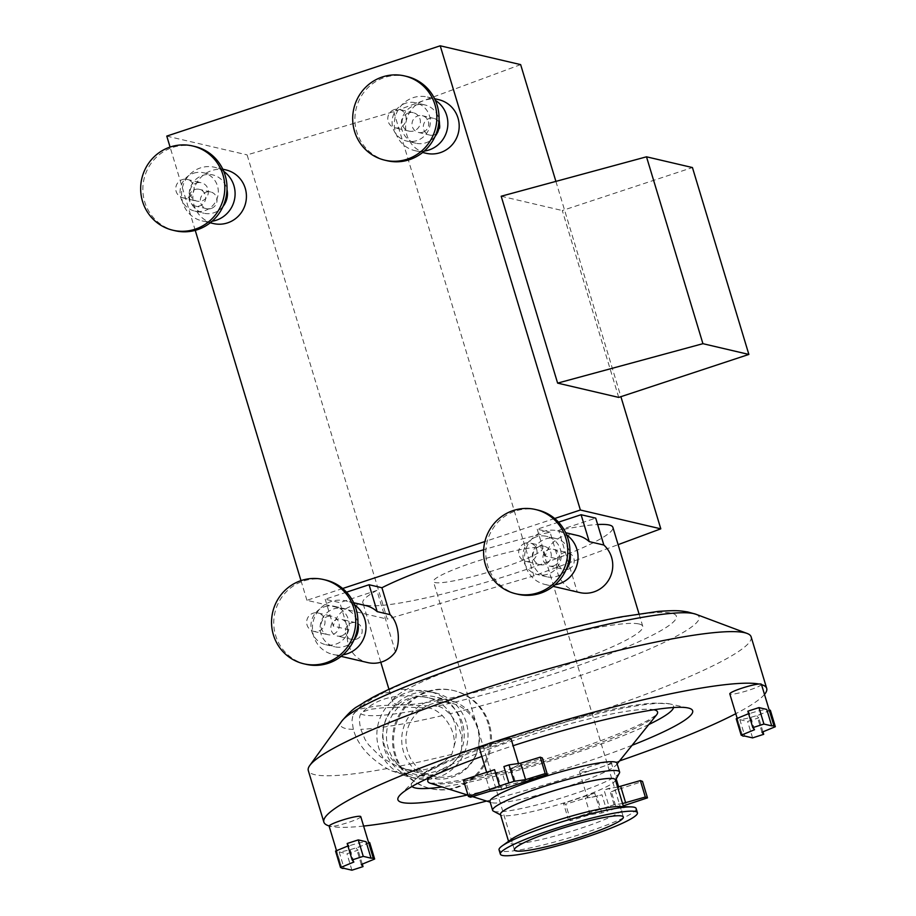 <?xml version="1.0" encoding="UTF-8"?>
<svg xmlns="http://www.w3.org/2000/svg" width="916" height="916" viewBox="0 0 916 916"><rect width="100%" height="100%" fill="white"/><g stroke="black" fill="none" stroke-linecap="round" stroke-linejoin="round"><path stroke-width="0.69" stroke-dasharray="4.58 3.44" d="M520.643 64.612L393.754 111.649L247.102 154.884L387.25 619.102L533.913 575.866L618.117 544.654M393.754 111.649L533.913 575.866M555.898 181.391L620.899 396.685M166.769 136.095L247.102 154.884M342.641 588.507L306.929 600.312L387.25 619.102M306.929 600.312L300.986 580.63M195.234 230.351L170.078 147.064M223.756 171.406A27.537 26.736 -76.8 0 0 214.596 167.262A27.537 26.736 -76.8 0 0 182.284 187.986A27.537 26.736 -76.8 0 0 202.047 220.893A27.537 26.736 -76.8 0 0 212.088 221.248M223.046 206.409A19.671 19.099 103.2 0 1 203.844 213.222A19.671 19.099 103.2 0 1 191.776 204.154A8.588 8.336 103.2 0 1 189.246 195.761A19.671 19.099 103.2 0 1 202.676 175.391A19.671 19.099 103.2 0 1 212.798 174.922A19.671 19.099 103.2 0 1 226.996 189.555M395.426 651.883L376.865 590.408A130.599 15.904 -16.8 0 0 362.85 602.842A130.599 15.904 -16.8 0 0 492.465 580.32A130.599 15.904 -16.8 0 0 612.884 527.353M639.116 623.991A130.599 15.904 -16.8 0 1 642.769 626.315A130.599 15.904 -16.8 0 1 522.349 679.294A130.599 15.904 -16.8 0 1 392.735 701.816A130.599 15.904 -16.8 0 1 500.193 652.845A130.599 15.904 -16.8 0 1 639.116 623.991M579.702 592.56A27.537 26.736 103.2 0 1 577.229 591.851L558.668 530.375A130.599 15.904 -16.8 0 1 597.644 524.524M577.229 591.851C564.21 589.08 552.348 572.385 558.199 559.104L550.081 532.207A130.599 15.904 -16.8 0 0 483.659 549.749M554.684 518.502L484.885 541.539M346.511 592.183L325.203 599.224L339.813 602.636L376.865 590.408M558.542 522.166L537.234 529.208L550.081 532.207M558.668 530.375L595.721 518.135M555.027 584.797A27.537 26.736 103.2 0 1 544.986 584.442A27.537 26.736 103.2 0 1 525.223 551.535A27.537 26.736 103.2 0 1 557.523 530.811A27.537 26.736 103.2 0 1 566.683 534.955M577.63 535.516A27.537 26.736 -76.8 0 0 545.352 556.092L558.199 559.104M545.352 556.092L537.234 529.208M437.035 706.179L403.097 704.873C390.411 705.812 382.27 703.923 359.61 709.236L354.423 712.614L352.958 714.904L352.007 720.514L353.336 729.411C357.618 744.697 368.873 757.75 387.113 768.558L391.705 770.928L418.543 776.425L446.149 768.203C452.664 764.024 457.76 758.608 461.424 751.956L461.904 739.12C460.725 730.315 456.637 721.888 449.642 713.862C444.787 708.95 440.585 706.396 437.035 706.179A165.681 20.175 -16.8 0 0 664.902 628.25A165.681 20.175 -16.8 0 0 554.684 632.612A165.681 20.175 -16.8 0 0 359.61 709.236M618.712 397.407L562.298 210.531L692.439 167.548M501.189 196.23L562.298 210.531M438.684 99.661A27.537 26.736 -76.8 0 0 406.383 120.385A27.537 26.736 -76.8 0 0 426.146 153.281M225.92 169.918A27.537 26.736 -76.8 0 0 193.608 190.631A27.537 26.736 -76.8 0 0 213.371 223.538M325.203 599.224L333.321 626.109L347.931 629.532L339.813 602.636M365.599 605.533A27.537 26.736 -76.8 0 0 333.321 626.109M565.985 569.958A19.671 19.099 103.2 0 1 546.772 576.782A19.671 19.099 103.2 0 1 532.139 558.497A19.671 19.099 103.2 0 1 545.615 538.94A19.671 19.099 103.2 0 1 555.737 538.482A19.671 19.099 103.2 0 1 569.924 553.104M424.303 151.071A27.537 26.736 103.2 0 1 414.811 150.636A27.537 26.736 103.2 0 1 395.048 117.729A27.537 26.736 103.2 0 1 427.36 97.016A27.537 26.736 103.2 0 1 435.352 100.359M536.478 536.799A19.671 19.099 -76.8 0 0 523.002 556.367A19.671 19.099 -76.8 0 0 537.635 574.641A19.671 19.099 -76.8 0 0 560.718 559.836A19.671 19.099 -76.8 0 0 546.6 536.341A19.671 19.099 -76.8 0 0 536.478 536.799M387.113 768.558A231.29 28.167 -16.8 0 1 308.291 770.551M751.131 636.849A231.29 28.167 -16.8 0 1 461.424 751.956M466.13 722.174A43.899 42.628 -76.8 0 0 435.329 692.908A43.899 42.628 -76.8 0 0 383.815 725.941A43.899 42.628 -76.8 0 0 415.326 778.394A43.899 42.628 -76.8 0 0 456.454 765.238A43.899 42.628 -76.8 0 0 466.13 722.174M758.975 684.023A231.29 28.167 -16.8 0 1 760.246 684.286A231.29 28.167 -16.8 0 1 761.402 684.584A231.29 28.167 -16.8 0 1 761.517 684.618M764.482 694.442A231.29 28.167 -16.8 0 1 735.788 713.69M619.548 760.91A231.29 28.167 -16.8 0 1 603.839 766.223A231.29 28.167 -16.8 0 1 594.14 769.429A231.29 28.167 -16.8 0 1 486.556 801.065M363.606 826.06A231.29 28.167 -16.8 0 1 331.592 826.507A231.29 28.167 -16.8 0 1 329.165 825.946M486.728 744.296A231.29 28.167 -16.8 0 1 496.426 741.101M435.077 136.404A19.671 19.099 103.2 0 1 415.875 143.217A19.671 19.099 103.2 0 1 401.231 124.931A19.671 19.099 103.2 0 1 414.708 105.374A19.671 19.099 103.2 0 1 424.841 104.916A19.671 19.099 103.2 0 1 439.027 119.538M354.652 604.961A27.537 26.736 -76.8 0 0 345.492 600.827A27.537 26.736 -76.8 0 0 313.18 621.552A27.537 26.736 -76.8 0 0 332.943 654.448A27.537 26.736 -76.8 0 0 342.996 654.814M353.954 639.975A19.671 19.099 103.2 0 1 334.741 646.788A19.671 19.099 103.2 0 1 320.096 628.513A19.671 19.099 103.2 0 1 333.584 608.957A19.671 19.099 103.2 0 1 343.706 608.487A19.671 19.099 103.2 0 1 357.893 623.12M539.409 546.52A9.435 9.171 -76.8 0 0 539.971 564.68A9.435 9.171 -76.8 0 0 551.043 557.581A9.435 9.171 -76.8 0 0 539.409 546.52M462.477 723.388A39.96 38.816 -76.8 0 0 434.436 696.732A39.96 38.816 -76.8 0 0 387.537 726.812A39.96 38.816 -76.8 0 0 416.23 774.558A39.96 38.816 -76.8 0 0 453.672 762.581A39.96 38.816 -76.8 0 0 462.477 723.388M761.436 684.332A16.522 2.015 -16.8 0 1 761.402 684.584A16.522 2.015 -16.8 0 1 749.46 690.011A16.522 2.015 -16.8 0 1 729.8 693.881M511.036 738.777A16.522 2.015 -16.8 0 1 495.796 745.475A16.522 2.015 -16.8 0 1 479.4 748.326M360.767 816.637A16.522 2.015 -16.8 0 1 349.649 822.018A16.522 2.015 -16.8 0 1 331.592 826.507A16.522 2.015 -16.8 0 1 329.13 826.186M594.14 769.429A16.522 2.015 -16.8 0 1 580 772.051A16.522 2.015 -16.8 0 1 579.53 771.753A16.522 2.015 -16.8 0 1 594.77 765.055A16.522 2.015 -16.8 0 1 611.167 762.204A16.522 2.015 -16.8 0 1 603.839 766.223A16.522 2.015 -16.8 0 1 594.14 769.429M632.109 745.292A153.934 18.744 -16.8 0 1 467.446 795.008M481.85 756.444A153.934 18.744 -16.8 0 1 513.132 745.716M405.582 103.233A19.671 19.099 -76.8 0 0 392.094 122.801A19.671 19.099 -76.8 0 0 406.738 141.075A19.671 19.099 -76.8 0 0 429.822 126.282A19.671 19.099 -76.8 0 0 415.704 102.775A19.671 19.099 -76.8 0 0 405.582 103.233M189.246 195.761A19.671 19.099 -76.8 0 0 191.776 204.154A8.588 8.336 103.2 0 0 205.699 197.318A8.588 8.336 103.2 0 0 189.246 195.761M193.539 173.25A19.671 19.099 103.2 0 1 203.661 172.792A19.671 19.099 103.2 0 1 217.779 196.287A19.671 19.099 103.2 0 1 194.707 211.092A19.671 19.099 103.2 0 1 180.063 192.818A19.671 19.099 103.2 0 1 193.539 173.25M324.447 606.816A19.671 19.099 103.2 0 1 334.569 606.358A19.671 19.099 103.2 0 1 348.687 629.853A19.671 19.099 103.2 0 1 325.604 644.658A19.671 19.099 103.2 0 1 310.959 626.372A19.671 19.099 103.2 0 1 324.447 606.816M525.154 543.188A9.435 9.171 -76.8 0 0 525.715 561.348A9.435 9.171 -76.8 0 0 536.799 554.249A9.435 9.171 -76.8 0 0 525.154 543.188M477.728 726.949A39.96 38.816 -76.8 0 0 449.687 700.305A39.96 38.816 -76.8 0 0 402.8 730.373A39.96 38.816 -76.8 0 0 431.482 778.131A39.96 38.816 -76.8 0 0 468.923 766.154A39.96 38.816 -76.8 0 0 477.728 726.949M774.054 726.422L769.085 709.969A16.522 2.015 -16.8 0 1 763.681 713.026A16.522 2.015 -16.8 0 1 757.131 715.43A16.522 2.015 -16.8 0 1 739.842 719.633L744.8 736.075M742.464 735.525L737.495 719.083A16.522 2.015 -16.8 0 1 742.899 716.026A16.522 2.015 -16.8 0 1 766.749 709.431M503.915 766.566A16.522 2.015 -16.8 0 1 514.826 764.036A16.522 2.015 -16.8 0 1 518.25 763.898A16.522 2.015 -16.8 0 1 518.708 764.184A16.522 2.015 -16.8 0 1 511.231 768.272L516.189 784.714M506.834 787.817L501.865 771.364A16.522 2.015 -16.8 0 1 490.953 773.894A16.522 2.015 -16.8 0 1 487.072 773.745A16.522 2.015 -16.8 0 1 494.56 769.658M341.794 867.83L336.825 851.388A16.522 2.015 -16.8 0 1 342.229 848.331A16.522 2.015 -16.8 0 1 348.778 845.937A16.522 2.015 -16.8 0 1 366.079 841.724M373.385 858.716L368.415 842.273A16.522 2.015 -16.8 0 1 363.011 845.331A16.522 2.015 -16.8 0 1 339.172 851.937L344.13 868.379M594.69 793.084L563.523 803.378L565.687 804.202L585.278 798.157L591.083 797.321A16.522 2.015 -16.8 0 1 587.671 797.458A16.522 2.015 -16.8 0 1 587.202 797.172A16.522 2.015 -16.8 0 1 594.69 793.084L599.648 809.526A16.522 2.015 -16.8 0 1 609.014 806.435L604.045 789.993A16.522 2.015 -16.8 0 1 614.957 787.462A16.522 2.015 -16.8 0 1 618.838 787.623A16.522 2.015 -16.8 0 1 611.361 791.699L616.319 808.152A16.522 2.015 -16.8 0 1 606.965 811.244L601.995 794.79A16.522 2.015 -16.8 0 1 591.083 797.321L601.995 794.79M408.513 112.954A9.435 9.171 -76.8 0 0 409.063 131.114A9.435 9.171 -76.8 0 0 420.146 124.015A9.435 9.171 -76.8 0 0 408.513 112.954M196.471 182.971A9.435 9.171 103.2 0 1 208.115 194.032A9.435 9.171 103.2 0 1 190.001 192.36A9.435 9.171 103.2 0 1 196.471 182.971M327.378 616.537A9.435 9.171 103.2 0 1 339.012 627.597A9.435 9.171 103.2 0 1 320.909 625.926A9.435 9.171 103.2 0 1 327.378 616.537M537.726 510.029A43.27 42.022 -76.8 0 0 515.456 511.036A43.27 42.022 -76.8 0 0 485.801 554.077A43.27 42.022 -76.8 0 0 518.009 594.289M488.262 723.972A50.346 48.892 -76.8 0 0 452.939 690.401A50.346 48.892 -76.8 0 0 393.857 728.289A50.346 48.892 -76.8 0 0 429.993 788.447A50.346 48.892 -76.8 0 0 477.167 773.356A50.346 48.892 -76.8 0 0 488.262 723.972M739.842 719.633L747.628 721.453L758.734 717.869L757.017 715.774L770.356 710.266M752.597 737.895L747.628 721.453M736.224 718.785L737.495 719.083M747.845 711.194L749.574 713.278L748.601 713.678M511.231 768.272L542.386 757.99M501.728 789.5L496.758 773.047L501.865 771.364M463.393 779.94L465.557 780.775L485.148 774.73L496.758 773.047M347.175 843.499L348.904 845.582L347.931 845.983M339.172 851.937L346.958 853.758L358.064 850.163L356.347 848.079L369.686 842.571M351.916 870.2L346.958 853.758M335.554 851.09L336.825 851.388M599.648 809.526L568.493 819.82L563.523 803.378M568.493 819.82L570.657 820.644L590.248 814.599L601.858 812.927L606.965 811.244M616.319 808.152L623.258 805.862M622.559 803.538L614.109 804.752L609.014 806.435M614.109 804.752L609.151 788.31L604.045 789.993M617.59 787.084L609.151 788.31M611.361 791.699L642.517 781.417M601.858 812.927L596.9 796.473M394.258 109.622A9.435 9.171 -76.8 0 0 394.819 127.782A9.435 9.171 -76.8 0 0 405.891 120.683A9.435 9.171 -76.8 0 0 394.258 109.622M182.227 179.639A9.435 9.171 103.2 0 1 193.86 190.688A9.435 9.171 103.2 0 1 175.757 189.028A9.435 9.171 103.2 0 1 182.227 179.639M313.123 613.193A9.435 9.171 103.2 0 1 324.756 624.254A9.435 9.171 103.2 0 1 306.654 622.594A9.435 9.171 103.2 0 1 313.123 613.193M489.304 724.212A50.346 48.892 -76.8 0 0 453.981 690.641A50.346 48.892 -76.8 0 0 394.899 728.529A50.346 48.892 -76.8 0 0 431.035 788.687A50.346 48.892 -76.8 0 0 478.209 773.596A50.346 48.892 -76.8 0 0 489.304 724.212M761.975 732.227L757.017 715.774M762.948 731.815L758.734 717.869M754.532 729.72L749.574 713.278M470.526 797.218L465.557 780.775M490.117 791.172L485.148 774.73M353.862 862.025L348.904 845.582M362.278 864.12L358.064 850.163M361.305 864.521L356.347 848.079M590.248 814.599L585.278 798.157M570.657 820.644L565.687 804.202M616.949 763.188A66.318 8.072 -16.8 0 1 616.376 764.837A66.318 8.072 -16.8 0 1 555.794 790.096A66.318 8.072 -16.8 0 1 491.365 802.588A66.318 8.072 -16.8 0 1 489.98 801.523M406.819 76.463A43.27 42.022 -76.8 0 0 384.548 77.482A43.27 42.022 -76.8 0 0 354.904 120.511A43.27 42.022 -76.8 0 0 387.113 160.724M175.071 230.74A43.27 42.022 103.2 0 1 142.873 190.528A43.27 42.022 103.2 0 1 172.517 147.487A43.27 42.022 103.2 0 1 194.787 146.468M305.978 664.295A43.27 42.022 103.2 0 1 273.769 624.094A43.27 42.022 103.2 0 1 303.425 581.053A43.27 42.022 103.2 0 1 325.695 580.034M477.454 728.128A37.602 36.514 -76.8 0 0 451.073 703.053A37.602 36.514 -76.8 0 0 406.944 731.346A37.602 36.514 -76.8 0 0 433.944 776.287A37.602 36.514 -76.8 0 0 469.175 765.009A37.602 36.514 -76.8 0 0 477.454 728.128M619.411 773.07A66.318 8.072 -16.8 0 1 558.451 798.878A66.318 8.072 -16.8 0 1 493.392 811.118M428.413 708.011A165.681 20.175 -16.8 0 1 360.938 713.896C360.664 712.671 364.064 711.102 371.152 709.202L382.67 707.805L403.372 707.026L428.413 708.011C432.73 708.354 437.367 710.885 442.325 715.602C451.302 725.426 455.241 735.548 454.141 745.967L451.783 754.372L444.191 761.7C428.963 771.283 413.391 772.909 397.475 766.577L380.735 756.937L368.564 744.742L365.06 739.487L360.812 729.354C359.003 721.327 359.038 716.175 360.938 713.896L361.133 713.633C376.132 697.729 398.46 692.404 428.104 697.671A37.602 36.514 -76.8 0 0 383.976 725.976A37.602 36.514 -76.8 0 0 410.963 770.906A37.602 36.514 -76.8 0 0 444.191 761.7M615.38 779.779A60.021 7.305 -16.8 0 1 615.208 780.764A60.021 7.305 -16.8 0 1 560.031 804.122A60.021 7.305 -16.8 0 1 501.155 815.206A60.021 7.305 -16.8 0 1 500.457 814.473M451.783 754.372A231.29 28.167 -16.8 0 1 397.475 766.577M619.788 806.504A60.021 7.305 -16.8 0 1 622.182 806.767A60.021 7.305 -16.8 0 1 623.865 807.843A60.021 7.305 -16.8 0 1 568.504 832.186A60.021 7.305 -16.8 0 1 508.93 842.548A60.021 7.305 -16.8 0 1 511.586 839.17M636.139 808.496A71.585 8.713 -16.8 0 1 570.118 837.545A71.585 8.713 -16.8 0 1 499.071 849.888M540.726 547.642A56.884 6.927 -16.8 0 1 542.318 548.65A56.884 6.927 -16.8 0 1 489.865 571.721A56.884 6.927 -16.8 0 1 433.417 581.534A56.884 6.927 -16.8 0 1 480.224 560.203A56.884 6.927 -16.8 0 1 540.726 547.642M347.931 629.532A27.537 26.736 -76.8 0 0 367.671 662.577M211.149 208.505A8.588 8.336 103.2 0 1 200.558 198.451A8.588 8.336 103.2 0 1 217.035 199.963A8.588 8.336 103.2 0 1 211.149 208.505M434.15 134.87A8.588 8.336 103.2 0 1 423.558 124.816A8.588 8.336 103.2 0 1 440.035 126.328A8.588 8.336 103.2 0 1 434.15 134.87M422.814 132.225A8.588 8.336 103.2 0 1 412.234 122.16A8.588 8.336 103.2 0 1 428.699 123.683A8.588 8.336 103.2 0 1 422.814 132.225M341.679 635.807A8.588 8.336 103.2 0 1 331.1 625.743A8.588 8.336 103.2 0 1 347.576 627.265A8.588 8.336 103.2 0 1 341.679 635.807M356.301 639.219A8.588 8.336 -76.8 0 0 355.797 622.697A8.588 8.336 -76.8 0 0 345.721 629.166A8.588 8.336 -76.8 0 0 356.301 639.219M553.722 565.79A8.588 8.336 103.2 0 1 543.131 555.726A8.588 8.336 103.2 0 1 559.607 557.249A8.588 8.336 103.2 0 1 553.722 565.79M568.332 569.202A8.588 8.336 103.2 0 1 557.752 559.149A8.588 8.336 103.2 0 1 574.217 560.661A8.588 8.336 103.2 0 1 568.332 569.202M461.904 739.12A43.899 42.628 -76.8 0 0 460.336 720.823A43.899 42.628 -76.8 0 0 429.49 691.534A43.899 42.628 -76.8 0 0 378.022 724.602A43.899 42.628 -76.8 0 0 409.532 777.031A43.899 42.628 -76.8 0 0 446.149 768.203M353.336 729.411A187.242 22.797 -16.8 0 1 341.828 721.11M695.839 614.224A187.242 22.797 -16.8 0 1 632.899 656.005A187.242 22.797 -16.8 0 1 449.642 713.862M412.005 786.478A136.919 16.671 -16.8 0 1 413.368 781.199A136.919 16.671 -16.8 0 1 537.646 729.972A136.919 16.671 -16.8 0 1 669.516 703.866A136.919 16.671 -16.8 0 1 669.711 703.912A136.919 16.671 -16.8 0 1 673.569 707.507M648.814 724.522A136.919 16.671 -16.8 0 1 442.039 786.958M688.122 707.976L669.516 703.866L653.749 703.087C636.986 704.175 613.857 708.4 584.339 715.762C547.596 725.025 512.273 735.96 478.37 748.544C455.802 756.994 438.443 764.711 426.306 771.696L417.501 777.524L400.132 794.928M656.509 714.961A119.985 14.61 -16.8 0 1 548.741 760.085A119.985 14.61 -16.8 0 1 431.173 783.478A119.985 14.61 -16.8 0 1 430.337 783.249M429.627 777.478A119.985 14.61 -16.8 0 1 538.459 732.663A119.985 14.61 -16.8 0 1 653.909 709.763M454.141 745.967A37.602 36.514 -76.8 0 0 454.485 722.747A37.602 36.514 -76.8 0 0 428.104 697.671L451.073 703.053M442.325 715.602A187.242 22.797 -16.8 0 1 360.812 729.354M642.769 626.315L638.99 613.812M392.735 701.816L388.957 689.301M380.781 662.245L362.85 602.842M544.986 584.442L553.161 586.355M557.523 530.811L565.699 532.723M353.061 714.686L364.076 702.24M377.884 694.66L402.8 689.244L429.535 691.546L435.329 692.908M391.705 770.928L415.326 778.394M414.811 150.636L422.654 152.468M427.36 97.016L434.573 98.699M222.771 169.174L214.596 167.262M210.222 222.806L202.047 220.893M555.737 538.482L546.6 536.341M546.772 576.782L537.635 574.641M424.841 104.916L415.704 102.775M415.875 143.217L406.738 141.075M194.707 211.092L203.844 213.222M203.661 172.792L212.798 174.922M325.604 644.658L334.741 646.788M334.569 606.358L343.706 608.487M544.276 546.302L530.02 542.959M539.971 564.68L525.715 561.348M449.687 700.305L434.436 696.732M431.482 778.131L416.23 774.558M737.197 718.384L742.372 735.502M486.636 772.268L487.072 773.745M518.502 763.509L518.708 764.184M336.527 850.689L341.702 867.807M579.53 771.753L587.202 797.172M611.167 762.204L616.216 778.932M618.632 786.936L618.838 787.623M430.016 783.157L440.035 783.043C455.115 781.737 476.927 777.489 505.472 770.276C538.688 761.711 570.542 751.818 601.033 740.597C621.964 732.789 637.696 725.987 648.242 720.205L656.726 714.709M413.368 112.737L399.113 109.393M409.063 131.114L394.819 127.782M182.776 197.799L197.032 201.131M187.082 179.41L201.337 182.742M313.684 631.364L327.939 634.696M317.978 612.976L332.233 616.308M453.981 690.641L452.939 690.401M431.035 788.687L429.993 788.447M616.376 764.837L617.155 763.875M491.365 802.588L490.186 802.21M472.507 796.611L467.996 795.18M433.944 776.287L410.963 770.906L395.598 765.776M501.155 815.206L500.583 814.908M623.865 807.843L623.498 806.63M508.93 842.548L508.563 841.323M623.338 817.015L542.318 548.65M514.437 849.899L433.417 581.534M353.668 602.739L345.492 600.827M341.118 656.36L332.943 654.448M210.634 191.982L199.31 189.337M206.73 208.711L195.394 206.066M418.394 132.431L429.73 135.076M422.31 115.702L433.634 118.347M355.797 622.697L341.176 619.273M351.881 639.425L337.26 636.002M549.302 565.985L563.913 569.409M553.207 549.268L567.828 552.68"/><path stroke-width="1.37" d="M170.078 147.064L166.769 136.095L440.218 45.8L520.643 64.612L555.898 181.391M620.899 396.685L660.802 528.83L618.117 544.654M300.986 580.63L195.234 230.351M212.088 221.248A27.537 26.736 -76.8 0 0 216.222 220.241A27.537 26.736 -76.8 0 0 234.771 198.028A27.537 26.736 -76.8 0 0 223.756 171.406M226.996 189.555A19.671 19.099 103.2 0 1 223.046 206.409M483.659 549.749A130.599 15.904 -16.8 0 0 381.915 587.74L390.033 614.625C399.273 622.926 400.418 643.158 395.426 651.883A27.537 26.736 -76.8 0 1 381.835 661.925A27.537 26.736 -76.8 0 1 367.671 662.577L341.118 656.36M597.644 524.524A130.599 15.904 -16.8 0 1 609.243 525.017A130.599 15.904 -16.8 0 1 612.884 527.353L638.99 613.812M440.218 45.8L580.378 510.017L660.802 528.83M580.378 510.017L554.684 518.502M484.885 541.539L342.641 588.507M381.915 587.74L369.068 584.74L346.511 592.183M581.099 514.723L589.217 541.608L603.839 545.031L595.721 518.135L581.099 514.723L558.542 522.166M603.839 545.031A27.537 26.736 103.2 0 1 612.14 571.275A27.537 26.736 103.2 0 1 593.877 591.908A27.537 26.736 103.2 0 1 579.702 592.56L553.161 586.355M566.683 534.955A27.537 26.736 103.2 0 1 577.71 561.577A27.537 26.736 103.2 0 1 559.149 583.79A27.537 26.736 103.2 0 1 555.027 584.797M589.217 541.608A27.537 26.736 -76.8 0 0 577.63 535.516L565.699 532.723M557.615 383.117L618.712 397.407L748.864 354.435L692.439 167.548L646.501 156.808L702.927 343.683L557.615 383.117L501.189 196.23L646.501 156.808M422.654 152.468L426.146 153.281A27.537 26.736 -76.8 0 0 440.31 152.64A27.537 26.736 -76.8 0 0 459.179 125.252A27.537 26.736 -76.8 0 0 438.684 99.661L434.573 98.699M210.222 222.806L213.371 223.538A27.537 26.736 -76.8 0 0 227.546 222.886A27.537 26.736 -76.8 0 0 246.415 195.509A27.537 26.736 -76.8 0 0 225.92 169.918L222.771 169.174M390.033 614.625L377.186 611.625A27.537 26.736 -76.8 0 0 365.599 605.533L353.668 602.739M377.186 611.625L369.068 584.74M569.924 553.104A19.671 19.099 103.2 0 1 565.985 569.958M748.864 354.435L702.927 343.683M435.352 100.359A27.537 26.736 103.2 0 1 447.638 127.061A27.537 26.736 103.2 0 1 428.986 149.984A27.537 26.736 103.2 0 1 424.303 151.071M336.527 850.689L329.13 826.186A16.522 2.015 -16.8 0 1 329.165 825.946A231.29 28.167 -16.8 0 1 323.863 822.11L308.291 770.551A231.29 28.167 -16.8 0 1 309.78 765.467A231.29 28.167 -16.8 0 1 516.052 678.413A231.29 28.167 -16.8 0 1 744.674 632.716A231.29 28.167 -16.8 0 1 747.09 633.437A231.29 28.167 -16.8 0 1 751.131 636.849L766.703 688.408A231.29 28.167 -16.8 0 1 764.482 694.442M761.517 684.618A231.29 28.167 -16.8 0 1 766.703 688.408M735.788 713.69A231.29 28.167 -16.8 0 1 619.548 760.91M486.556 801.065A231.29 28.167 -16.8 0 1 363.606 826.06M323.863 822.11A231.29 28.167 -16.8 0 1 486.728 744.296A16.522 2.015 -16.8 0 1 496.426 741.101A231.29 28.167 -16.8 0 1 758.975 684.023A16.522 2.015 -16.8 0 1 761.436 684.332L774.077 726.193A16.522 2.015 -16.8 0 1 774.054 726.422L775.325 726.72L770.356 710.266L769.177 709.992M439.027 119.538A19.671 19.099 103.2 0 1 435.077 136.404M342.996 654.814A27.537 26.736 -76.8 0 0 347.118 653.806A27.537 26.736 -76.8 0 0 365.667 631.593A27.537 26.736 -76.8 0 0 354.652 604.961M357.893 623.12A19.671 19.099 103.2 0 1 353.954 639.975M496.426 741.101A16.522 2.015 -16.8 0 1 510.567 738.479A16.522 2.015 -16.8 0 1 511.036 738.777L518.502 763.509M486.636 772.268L479.4 748.326A16.522 2.015 -16.8 0 1 486.728 744.296M329.165 825.946A16.522 2.015 -16.8 0 1 341.107 820.518A16.522 2.015 -16.8 0 1 360.767 816.637L373.407 858.498A16.522 2.015 -16.8 0 1 373.385 858.716L374.655 859.025L369.686 842.571L368.507 842.296M737.197 718.384L729.8 693.881A16.522 2.015 -16.8 0 1 740.918 688.5A16.522 2.015 -16.8 0 1 758.975 684.023M513.132 745.716A153.934 18.744 -16.8 0 1 688.122 707.976A153.934 18.744 -16.8 0 1 688.34 708.022A153.934 18.744 -16.8 0 1 632.109 745.292M467.446 795.008A153.934 18.744 -16.8 0 1 400.132 794.928A153.934 18.744 -16.8 0 1 481.85 756.444M775.325 726.72L761.975 732.227L763.704 734.311L752.597 737.895L744.8 736.075A16.522 2.015 -16.8 0 1 742.441 735.743A16.522 2.015 -16.8 0 1 742.464 735.525L741.193 735.227L736.224 718.785L748.601 713.678M771.707 725.873L763.921 724.052L758.963 707.599L766.749 709.431L771.707 725.873A16.522 2.015 -16.8 0 1 774.077 726.193M547.356 774.432L545.192 773.596L540.222 757.154L542.386 757.99L547.356 774.432L516.189 784.714A16.522 2.015 -16.8 0 1 506.834 787.817L501.728 789.5L490.117 791.172L470.526 797.218L468.362 796.393L463.393 779.94L494.56 769.658L499.518 786.1A16.522 2.015 -16.8 0 1 508.884 783.008L503.915 766.566L509.021 764.883L513.979 781.325L508.884 783.008M371.037 858.178L363.251 856.357L358.282 839.903L366.079 841.724L371.037 858.178A16.522 2.015 -16.8 0 1 373.407 858.498M374.655 859.025L361.305 864.521L363.034 866.616L351.916 870.2L344.13 868.379A16.522 2.015 -16.8 0 1 341.771 868.047A16.522 2.015 -16.8 0 1 341.794 867.83L340.523 867.532L335.554 851.09L347.931 845.983M515.822 593.774L518.009 594.289A43.27 42.022 -76.8 0 0 568.779 561.726A43.27 42.022 -76.8 0 0 537.726 510.029L535.528 509.514A43.27 42.022 -76.8 0 0 513.258 510.533A43.27 42.022 -76.8 0 0 483.614 553.562A43.27 42.022 -76.8 0 0 515.822 593.774A43.27 42.022 -76.8 0 0 566.592 561.21A43.27 42.022 -76.8 0 0 535.528 509.514M763.921 724.052L752.815 727.636L754.532 729.72L741.193 735.227M758.963 707.599L747.845 711.194L752.815 727.636M540.222 757.154L520.631 763.2L509.021 764.883M545.192 773.596L525.601 779.642L513.979 781.325M499.518 786.1L468.362 796.393M358.282 839.903L347.175 843.499L352.145 859.941L353.862 862.025L340.523 867.532M363.251 856.357L352.145 859.941M623.258 805.862L647.486 797.859L645.322 797.023L622.559 803.538M647.486 797.859L642.517 781.417L640.353 780.581L617.59 787.084M763.704 734.311L762.948 731.815M525.601 779.642L520.631 763.2M363.034 866.616L362.278 864.12M645.322 797.023L640.353 780.581M625.731 803.069L620.762 786.626M500.583 814.908L493.392 811.118A66.318 8.072 -16.8 0 1 492.625 810.317L489.98 801.523A66.318 8.072 -16.8 0 1 544.551 776.665A66.318 8.072 -16.8 0 1 615.105 762.009A66.318 8.072 -16.8 0 1 616.949 763.188L619.605 771.97A66.318 8.072 -16.8 0 1 619.411 773.07L615.518 780.203M384.915 160.208L387.113 160.724A43.27 42.022 -76.8 0 0 437.882 128.16A43.27 42.022 -76.8 0 0 406.819 76.463L404.632 75.948A43.27 42.022 -76.8 0 0 382.361 76.967A43.27 42.022 -76.8 0 0 352.706 119.996A43.27 42.022 -76.8 0 0 384.915 160.208A43.27 42.022 -76.8 0 0 435.684 127.656A43.27 42.022 -76.8 0 0 404.632 75.948M192.6 145.965L194.787 146.468A43.27 42.022 103.2 0 1 225.851 198.177A43.27 42.022 103.2 0 1 175.071 230.74L172.884 230.225A43.27 42.022 103.2 0 1 140.675 190.013A43.27 42.022 103.2 0 1 170.33 146.984A43.27 42.022 103.2 0 1 192.6 145.965A43.27 42.022 103.2 0 1 223.653 197.661A43.27 42.022 103.2 0 1 172.884 230.225M323.497 579.53L325.695 580.034A43.27 42.022 103.2 0 1 356.748 631.742A43.27 42.022 103.2 0 1 305.978 664.295L303.78 663.791A43.27 42.022 103.2 0 1 271.571 623.578A43.27 42.022 103.2 0 1 301.227 580.538A43.27 42.022 103.2 0 1 323.497 579.53A43.27 42.022 103.2 0 1 354.561 631.227A43.27 42.022 103.2 0 1 303.78 663.791M492.625 810.317A66.318 8.072 -16.8 0 1 547.196 785.447A66.318 8.072 -16.8 0 1 617.75 770.791A66.318 8.072 -16.8 0 1 619.605 771.97M508.563 841.323L500.457 814.473A60.021 7.305 -16.8 0 1 549.852 791.962A60.021 7.305 -16.8 0 1 613.709 778.703A60.021 7.305 -16.8 0 1 615.38 779.779L623.498 806.63M500.354 854.147L499.071 849.888A71.585 8.713 -16.8 0 1 502.231 845.857L511.586 839.17A60.021 7.305 -16.8 0 1 564.279 818.194A60.021 7.305 -16.8 0 1 619.788 806.504L631.273 806.904A71.585 8.713 -16.8 0 1 634.135 807.225A71.585 8.713 -16.8 0 1 636.139 808.496L637.422 812.767A71.585 8.713 -16.8 0 1 571.412 841.804A71.585 8.713 -16.8 0 1 500.354 854.147A71.585 8.713 -16.8 0 1 559.264 827.297A71.585 8.713 -16.8 0 1 635.429 811.484A71.585 8.713 -16.8 0 1 637.422 812.767M502.231 845.857A71.585 8.713 -16.8 0 1 565.08 820.851A71.585 8.713 -16.8 0 1 631.273 806.904M621.758 815.996A56.884 6.927 -16.8 0 1 623.338 817.015A56.884 6.927 -16.8 0 1 570.897 840.087A56.884 6.927 -16.8 0 1 514.437 849.899A56.884 6.927 -16.8 0 1 561.245 828.568A56.884 6.927 -16.8 0 1 621.758 815.996M695.839 614.224L687.744 611.957C680.107 610.823 677.92 610.033 658.192 611.407L621.781 616.777C566.786 626.991 484.072 651.104 425.837 673.798C403.784 682.317 385.716 690.366 371.621 697.935L357.366 706.557C353.599 708.503 348.412 713.346 341.828 721.11A187.242 22.797 -16.8 0 1 513.281 649.272A187.242 22.797 -16.8 0 1 695.839 614.224L747.09 633.437M673.569 707.507A136.919 16.671 -16.8 0 1 648.814 724.522M442.039 786.958A136.919 16.671 -16.8 0 1 415.223 787.943A136.919 16.671 -16.8 0 1 412.005 786.478M653.909 709.763A119.985 14.61 -16.8 0 1 654.196 709.831A119.985 14.61 -16.8 0 1 656.532 714.938A119.985 14.61 -16.8 0 1 656.509 714.961L617.155 763.875M467.996 795.18L430.337 783.249A119.985 14.61 -16.8 0 1 430.314 783.237A119.985 14.61 -16.8 0 1 429.627 777.478M388.957 689.301L380.781 662.245M364.076 702.24L377.884 694.66M341.828 721.11L309.78 765.467M616.216 778.932L618.632 786.936M490.186 802.21L472.507 796.611"/></g></svg>
